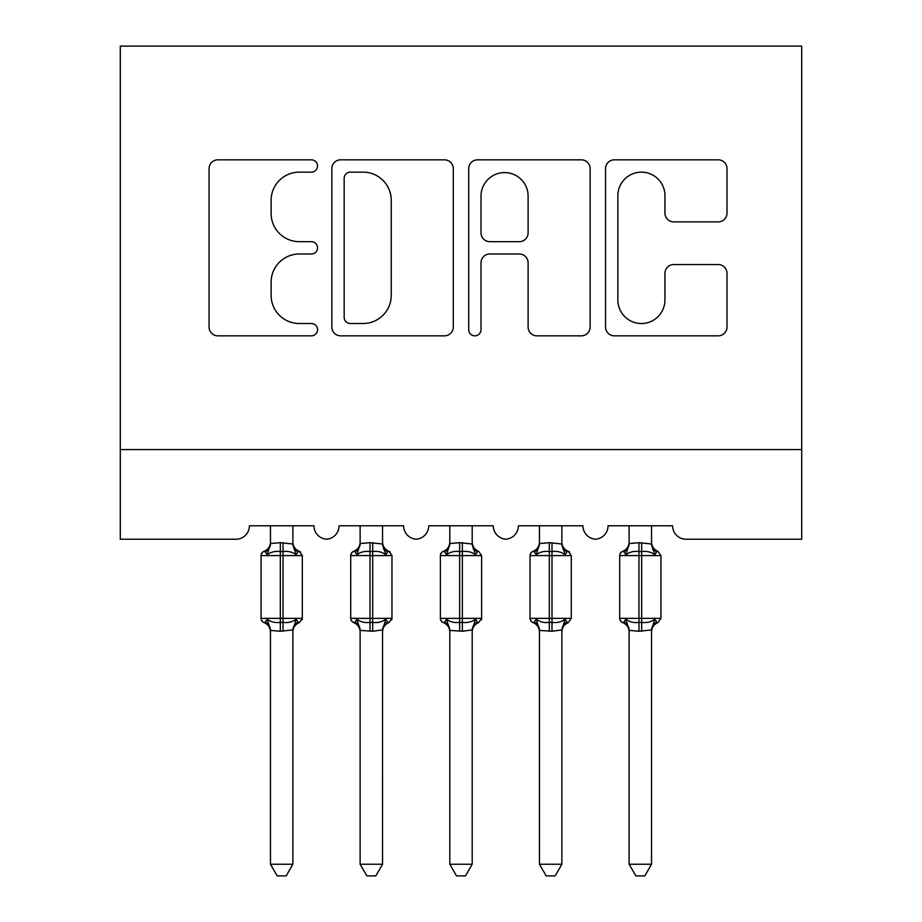 <?xml version="1.0" encoding="UTF-8"?>
<svg xmlns="http://www.w3.org/2000/svg" width="922" height="922" viewBox="0 0 922 922"><rect width="100%" height="100%" fill="white"/><g stroke="black" fill="none" stroke-linecap="round" stroke-linejoin="round"><path stroke-width="1.38" d="M317.548 165.983A6.166 6.166 0 0 0 311.382 159.829L217.88 159.829A8.805 8.805 0 0 0 209.075 168.622L209.075 327.045A8.805 8.805 0 0 0 217.88 335.839L311.382 335.839A6.166 6.166 0 0 0 317.548 329.684A6.166 6.166 0 0 0 311.382 323.518L299.293 323.518A28.167 28.167 0 0 1 271.126 295.363L271.126 282.155A28.167 28.167 0 0 1 299.293 253.999L311.382 253.999A6.166 6.166 0 0 0 317.548 247.834A6.166 6.166 0 0 0 311.382 241.679L299.293 241.679A28.167 28.167 0 0 1 271.126 213.512L271.126 200.316A28.167 28.167 0 0 1 299.293 172.149L311.382 172.149A6.166 6.166 0 0 0 317.548 165.983M718.203 221.868A8.805 8.805 0 0 0 726.997 213.074L726.997 168.622A8.805 8.805 0 0 0 718.203 159.829L614.352 159.829A8.805 8.805 0 0 0 605.547 168.622L605.547 327.045A8.805 8.805 0 0 0 614.352 335.839L718.203 335.839A8.805 8.805 0 0 0 726.997 327.045L726.997 273.361A8.805 8.805 0 0 0 718.203 264.556L673.752 264.556A8.805 8.805 0 0 0 664.958 273.361L664.958 299.973A23.546 23.546 0 0 1 641.412 323.518A23.546 23.546 0 0 1 617.867 299.973L617.867 195.695A23.546 23.546 0 0 1 641.412 172.149A23.546 23.546 0 0 1 664.958 195.695L664.958 213.074A8.805 8.805 0 0 0 673.752 221.868L718.203 221.868M801.702 449.567L801.702 46.1L120.298 46.1L120.298 539.232L235.951 539.232A13.45 13.45 0 0 0 249.401 525.782L313.953 525.782A13.45 13.45 0 0 0 326.515 539.197A13.45 13.45 0 0 0 339.065 525.782L403.617 525.782A13.45 13.45 0 0 0 416.168 539.197A13.45 13.45 0 0 0 428.718 525.782L493.282 525.782A13.45 13.45 0 0 0 505.832 539.197A13.45 13.45 0 0 0 518.383 525.782L582.935 525.782A13.45 13.45 0 0 0 595.485 539.197A13.45 13.45 0 0 0 608.047 525.782L672.599 525.782A13.45 13.45 0 0 0 686.049 539.232L801.702 539.232L801.702 449.567L120.298 449.567M453.301 168.622A8.805 8.805 0 0 0 444.496 159.829L340.656 159.829A8.805 8.805 0 0 0 331.851 168.622L331.851 327.045A8.805 8.805 0 0 0 340.656 335.839L444.496 335.839A8.805 8.805 0 0 0 453.301 327.045L453.301 168.622M477.504 159.829L581.344 159.829A8.805 8.805 0 0 1 590.149 168.622L590.149 327.045A8.805 8.805 0 0 1 581.344 335.839L536.904 335.839A8.805 8.805 0 0 1 528.11 327.045L528.11 262.793A8.805 8.805 0 0 0 519.305 253.999L489.824 253.999A8.805 8.805 0 0 0 481.019 262.793L481.019 329.684A6.166 6.166 0 0 1 474.865 335.839A6.166 6.166 0 0 1 468.699 329.684L468.699 168.622A8.805 8.805 0 0 1 477.504 159.829M350.337 172.149A6.166 6.166 0 0 0 344.171 178.303L344.171 317.364A6.166 6.166 0 0 0 350.337 323.518L363.095 323.518A28.167 28.167 0 0 0 391.251 295.363L391.251 200.316A28.167 28.167 0 0 0 363.095 172.149L350.337 172.149M528.11 196.132A23.546 23.546 0 0 0 504.565 172.587A23.546 23.546 0 0 0 481.019 196.132L481.019 232.874A8.805 8.805 0 0 0 489.824 241.679L519.305 241.679A8.805 8.805 0 0 0 528.11 232.874L528.11 196.132M292.885 543.554A9.865 9.404 180 0 0 298.071 551.829C299.765 551.195 299.765 551.195 298.071 551.829L296.146 554.71C292.481 551.967 288.113 550.918 283.031 551.563L280.334 551.563C275.252 550.918 270.872 551.967 267.219 554.71L265.294 551.829L264.003 551.379A4.483 4.483 0 0 0 261.064 555.586L261.064 618.351A4.483 4.483 0 0 0 264.003 622.557L265.294 622.12L267.219 619.227C270.872 621.981 275.252 623.03 280.334 622.385L283.031 622.385C288.113 623.03 292.481 621.981 296.146 619.227L298.071 622.12C299.765 622.753 299.765 622.753 298.071 622.12C299.765 622.753 299.765 622.753 298.071 622.12A9.865 9.404 -0 0 0 292.885 630.394C292.885 632.365 292.885 632.365 292.885 630.394M265.294 551.829A9.865 9.404 180 0 0 270.469 543.554L280.334 542.689L280.334 618.351L302.301 618.351L302.301 555.586L261.064 555.586L261.064 618.351L280.334 618.351L280.334 631.247L270.469 630.394C270.469 632.365 270.469 632.365 270.469 630.394A9.865 9.404 -0 0 0 265.294 622.12C263.6 622.753 263.6 622.753 265.294 622.12M296.146 619.227L292.885 630.337L292.885 864.248L270.469 864.248L270.469 630.337M292.896 629.933L280.334 631.247M292.885 525.782L292.896 544.015L296.146 554.71M270.469 525.782L270.469 543.611M280.334 542.689L292.896 544.015L294.302 549.673M267.219 554.71L270.469 544.015M267.219 619.227L270.469 629.933M292.885 864.248L286.154 875.9L277.199 875.9L270.469 864.248M302.301 555.586L299.362 551.379A4.483 4.483 0 0 1 300.653 552.117M299.362 622.557C295.282 624.309 293.127 627.398 292.885 631.824C293.127 627.398 295.282 624.309 299.362 622.557L302.301 618.351A4.483 4.483 0 0 1 302.059 619.814M382.549 543.554A9.865 9.404 180 0 0 387.724 551.829C389.43 551.195 389.43 551.195 387.724 551.829L385.799 554.71C382.146 551.967 377.778 550.918 372.684 551.563L369.999 551.563C364.905 550.918 360.537 551.967 356.883 554.71L354.958 551.829L353.656 551.379A4.483 4.483 0 0 0 350.717 555.586L350.717 618.351L391.965 618.351L391.965 555.586L389.015 551.379C384.947 549.639 382.791 546.55 382.549 542.124C382.791 546.55 384.947 549.639 389.015 551.379A4.483 4.483 0 0 1 390.306 552.117M389.015 622.557C384.947 624.309 382.791 627.398 382.549 631.824C382.791 627.398 384.947 624.309 389.015 622.557L391.965 618.351A4.483 4.483 0 0 1 391.712 619.814M382.549 630.394C382.549 632.365 382.549 632.365 382.549 630.394A9.865 9.404 -0 0 1 387.724 622.12C389.43 622.753 389.43 622.753 387.724 622.12C389.43 622.753 389.43 622.753 387.724 622.12L385.799 619.227L382.561 629.933L372.684 631.247L360.133 630.394C360.133 632.365 360.133 632.365 360.133 630.394A9.865 9.404 -0 0 0 354.958 622.12C353.253 622.753 353.253 622.753 354.958 622.12L356.883 619.227C360.537 621.981 364.905 623.03 369.999 622.385L372.684 622.385C377.778 623.03 382.146 621.981 385.799 619.227M472.202 543.554A9.865 9.404 180 0 0 477.389 551.829C479.083 551.195 479.083 551.195 477.389 551.829L475.464 554.71C471.81 551.967 467.431 550.918 462.348 551.563L459.652 551.563C454.569 550.918 450.19 551.967 446.536 554.71L444.611 551.829L443.321 551.379A4.483 4.483 0 0 0 440.382 555.586L440.382 618.351L481.618 618.351A4.483 4.483 0 0 1 481.376 619.814M472.202 630.394C472.202 632.365 472.202 632.365 472.202 630.394A9.865 9.404 -0 0 1 477.389 622.12C479.083 622.753 479.083 622.753 477.389 622.12C479.083 622.753 479.083 622.753 477.389 622.12L475.464 619.227L472.214 629.933L462.348 631.247L449.798 630.394C449.798 632.365 449.798 632.365 449.798 630.394A9.865 9.404 -0 0 0 444.611 622.12C442.917 622.753 442.917 622.753 444.611 622.12L446.536 619.227C450.19 621.981 454.569 623.03 459.652 622.385L462.348 622.385C467.431 623.03 471.81 621.981 475.464 619.227M561.867 543.554A9.865 9.404 180 0 0 567.042 551.829C568.747 551.195 568.747 551.195 567.042 551.829L565.117 554.71C561.463 551.967 557.095 550.918 552.001 551.563L549.316 551.563C544.222 550.918 539.854 551.967 536.201 554.71L534.276 551.829L532.985 551.379A4.483 4.483 0 0 0 530.035 555.586L530.035 618.351L571.283 618.351L571.283 555.586L568.344 551.379C564.264 549.639 562.109 546.55 561.867 542.124C562.109 546.55 564.264 549.639 568.344 551.379A4.483 4.483 0 0 1 569.635 552.117M561.867 630.394C561.867 632.365 561.867 632.365 561.867 630.394A9.865 9.404 -0 0 1 567.042 622.12C568.747 622.753 568.747 622.753 567.042 622.12C568.747 622.753 568.747 622.753 567.042 622.12L565.117 619.227L561.878 629.933L552.001 631.247L539.451 630.394C539.451 632.365 539.451 632.365 539.451 630.394A9.865 9.404 -0 0 0 534.276 622.12C532.57 622.753 532.57 622.753 534.276 622.12L536.201 619.227C539.854 621.981 544.222 623.03 549.316 622.385L552.001 622.385C557.095 623.03 561.463 621.981 565.117 619.227M623.929 622.12L625.854 619.227C629.519 621.981 633.887 623.03 638.969 622.385L641.666 622.385C646.748 623.03 651.128 621.981 654.781 619.227L651.531 629.933L651.531 864.248L629.115 864.248L629.115 630.394A9.865 9.404 -0 0 0 623.929 622.12C622.235 622.753 622.235 622.753 623.929 622.12L622.638 622.557A4.483 4.483 0 0 1 619.699 618.351L619.699 555.586A4.483 4.483 0 0 1 622.638 551.379C626.718 549.639 628.873 546.55 629.115 542.124M651.531 630.394C651.531 632.365 651.531 632.365 651.531 630.394A9.865 9.404 -0 0 1 656.706 622.12C658.4 622.753 658.4 622.753 656.706 622.12C658.4 622.753 658.4 622.753 656.706 622.12L654.781 619.227M354.958 551.829A9.865 9.404 180 0 0 360.133 543.554L369.999 542.689L369.999 555.586L350.717 555.586L350.717 618.351A4.483 4.483 0 0 0 353.656 622.557L354.958 622.12M382.561 629.933L382.549 864.248L360.133 864.248L360.133 630.337M382.549 525.782L382.561 544.015L385.799 554.71M360.133 525.782L360.133 543.611M369.999 542.689L382.561 544.015L383.967 549.673M356.883 554.71L360.122 544.015M356.883 619.227L360.122 629.933M382.549 864.248L375.819 875.9L366.864 875.9L360.133 864.248M444.611 551.829A9.865 9.404 180 0 0 449.798 543.554L459.652 542.689L459.652 555.586L440.382 555.586L440.382 618.351A4.483 4.483 0 0 0 443.321 622.557L444.611 622.12M478.679 622.557C474.6 624.309 472.444 627.398 472.202 631.824C472.444 627.398 474.6 624.309 478.679 622.557L481.618 618.351L481.618 555.586L459.652 555.586L459.652 631.247M472.214 629.933L472.202 864.248L449.798 864.248L449.798 630.337M472.202 525.782L472.214 544.015L475.464 554.71M449.798 525.782L449.798 543.611M459.652 542.689L472.214 544.015L473.62 549.673M446.536 554.71L449.786 544.015M446.536 619.227L449.786 629.933M472.202 864.248L465.483 875.9L456.517 875.9L449.798 864.248M534.276 551.829A9.865 9.404 180 0 0 539.451 543.554L549.316 542.689L549.316 555.586L530.035 555.586L530.035 618.351A4.483 4.483 0 0 0 532.985 622.557L534.276 622.12M561.878 629.933L561.867 864.248L539.451 864.248L539.451 630.337M561.867 525.782L561.878 544.015L565.117 554.71M539.451 525.782L539.451 543.611M549.316 542.689L561.878 544.015L563.284 549.673M536.201 554.71L539.439 544.015M536.201 619.227L539.439 629.933M561.867 864.248L555.136 875.9L546.181 875.9L539.451 864.248M651.531 543.554A9.865 9.404 180 0 0 656.706 551.829C658.4 551.195 658.4 551.195 656.706 551.829L654.781 554.71C651.128 551.967 646.748 550.918 641.666 551.563L638.969 551.563C633.887 550.918 629.519 551.967 625.854 554.71L623.929 551.829L622.638 551.379M623.929 551.829A9.865 9.404 180 0 0 629.115 543.554L638.969 542.689L638.969 618.351L660.936 618.351L660.936 555.586L619.699 555.586L619.699 618.351L638.969 618.351L638.969 631.247L629.115 630.337M629.115 630.394C629.115 632.365 629.115 632.365 629.115 630.394M651.531 629.933L638.969 631.247M651.531 525.782L651.531 544.015L654.781 554.71M629.115 525.782L629.115 543.611M638.969 542.689L651.531 544.015L652.937 549.673M625.854 554.71L629.104 544.015M625.854 619.227L629.104 629.933M651.531 864.248L644.801 875.9L635.846 875.9L629.115 864.248M283.031 631.247L283.031 542.689M391.965 555.586L369.999 555.586L369.999 631.247M372.684 631.247L372.684 542.689M462.348 631.247L462.348 542.689M571.283 555.586L549.316 555.586L549.316 631.247M552.001 631.247L552.001 542.689M641.666 631.247L641.666 542.689M264.003 551.379C268.083 549.639 270.238 546.55 270.469 542.124M299.362 551.379C295.282 549.639 293.127 546.55 292.885 542.124C293.127 546.55 295.282 549.639 299.362 551.379M264.003 622.557C268.083 624.309 270.238 627.398 270.469 631.824M262.712 621.831L261.306 619.814M262.712 552.117L261.306 554.122M352.365 621.831L350.959 619.814M352.365 552.117L350.959 554.122M442.03 621.831L440.624 619.814M442.03 552.117L440.624 554.122M478.679 551.379C474.6 549.639 472.444 546.55 472.202 542.124C472.444 546.55 474.6 549.639 478.679 551.379L481.618 555.586M531.694 621.831L530.288 619.814M531.694 552.117L530.288 554.122M568.344 622.557C564.264 624.309 562.109 627.398 561.867 631.824C562.109 627.398 564.264 624.309 568.344 622.557L571.283 618.351M621.347 621.831L619.941 619.814M621.347 552.117L619.941 554.122M657.997 551.379C653.917 549.639 651.762 546.55 651.531 542.124C651.762 546.55 653.917 549.639 657.997 551.379L660.936 555.586M657.997 622.557C653.917 624.309 651.762 627.398 651.531 631.824C651.762 627.398 653.917 624.309 657.997 622.557L660.936 618.351M353.656 551.379C357.736 549.639 359.891 546.55 360.133 542.124M353.656 622.557C357.736 624.309 359.891 627.398 360.133 631.824M443.321 551.379C447.401 549.639 449.556 546.55 449.798 542.124M443.321 622.557C447.401 624.309 449.556 627.398 449.798 631.824M532.985 551.379C537.053 549.639 539.209 546.55 539.451 542.124M532.985 622.557C537.053 624.309 539.209 627.398 539.451 631.824M622.638 622.557C626.718 624.309 628.873 627.398 629.115 631.824"/></g></svg>
